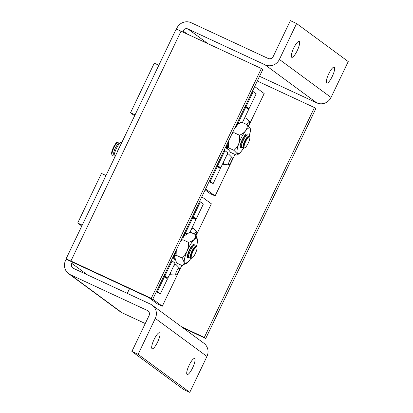 <?xml version="1.0" encoding="UTF-8"?>
<svg xmlns="http://www.w3.org/2000/svg" width="413" height="413" viewBox="0 0 413 413"><rect width="100%" height="100%" fill="white"/><g stroke="black" fill="none" stroke-linecap="round" stroke-linejoin="round"><path stroke-width="0.62" d="M332.253 76.426A8.787 2.142 114.9 0 0 334.194 67.159A8.787 2.142 114.9 0 0 328.733 73.834A8.787 2.142 114.9 0 0 326.797 83.101A8.787 2.142 114.9 0 0 332.253 76.426M297.236 50.644A8.787 2.142 114.9 0 0 299.177 41.377A8.787 2.142 114.9 0 0 293.715 48.053A8.787 2.142 114.9 0 0 291.774 57.319A8.787 2.142 114.9 0 0 297.236 50.644M192.634 367.833A8.787 2.142 114.9 0 0 194.575 358.567A8.787 2.142 114.9 0 0 189.118 365.242A8.787 2.142 114.9 0 0 187.177 374.508A8.787 2.142 114.9 0 0 192.634 367.833M157.616 342.052A8.787 2.142 114.9 0 0 159.557 332.785A8.787 2.142 114.9 0 0 154.095 339.46A8.787 2.142 114.9 0 0 152.154 348.727A8.787 2.142 114.9 0 0 157.616 342.052M187.275 34.083L183.093 31.006L182.649 31.935M176.356 29.209L176.878 28.12A10.929 10.583 126.4 0 1 191.209 22.741L268.109 58.45A3.867 3.743 -53.6 0 0 273.179 56.55L290.375 20.65L296.591 23.536L279.389 59.436A10.929 10.583 126.4 0 1 265.063 64.815L188.158 29.106A3.547 3.433 -53.6 0 0 183.093 31.006M65.987 259.039L176.114 29.189A6.995 0.336 25.6 0 1 181.018 31.181L70.897 261.031A6.995 0.336 -154.4 0 0 65.987 259.039A6.995 0.336 -154.4 0 0 66.142 259.204L72.373 262.1L71.774 263.344A3.867 3.743 -53.6 0 0 73.504 268.404L150.409 304.118A10.929 10.583 126.4 0 1 152.17 305.161A10.929 10.583 126.4 0 1 155.303 318.423L138.102 354.323L131.892 351.437L149.088 315.537A3.867 3.743 -53.6 0 0 147.358 310.478L70.458 274.769A10.929 10.583 126.4 0 1 68.692 273.726A10.929 10.583 126.4 0 1 65.559 260.458L66.157 259.214M152.17 305.161L203.826 343.188A10.929 10.583 126.4 0 1 206.959 356.45L189.758 392.35L183.548 389.464L131.892 351.437M145.257 323.544L122.114 312.796A10.929 10.583 126.4 0 1 120.348 311.753L68.692 273.726M259.56 76.302L316.719 102.842A10.929 10.583 126.4 0 0 331.045 97.463L348.247 61.563L296.591 23.536M207.997 43.711L188.158 29.106M129.527 288.646L127.266 293.369M189.758 392.35L138.102 354.323M257.294 81.025L314.453 107.566L315.868 108.609L205.741 338.459L183.16 327.974M205.741 338.459L204.327 337.416L181.741 326.931M314.453 107.566L204.327 337.416M72.373 262.1L152.671 299.389L262.797 69.539L261.383 68.501L181.018 31.181M70.897 261.031L151.256 298.346L152.671 299.389M151.256 298.346L261.383 68.501M195.37 253.474A6.159 1.502 -65.1 0 1 191.921 258.151A6.159 1.502 -65.1 0 1 192.902 251.662A6.159 1.502 -65.1 0 1 196.97 247.273A6.159 1.502 -65.1 0 1 195.37 253.474M191.921 258.151L191.42 258.321A6.536 1.595 -65.1 0 1 190.723 257.903A6.536 1.595 -65.1 0 1 192.463 251.434A6.536 1.595 -65.1 0 1 196.01 246.52A6.536 1.595 -65.1 0 1 196.779 246.778L196.97 247.273M190.723 257.903L190.408 256.736A5.57 1.358 -65.1 0 1 191.885 251.223A5.57 1.358 -65.1 0 1 194.915 247.031L196.01 246.52M190.558 257.304L189.495 257.8A6.975 1.704 -65.1 0 1 188.638 257.397A6.975 1.704 -65.1 0 1 190.491 250.495A6.975 1.704 -65.1 0 1 194.28 245.25A6.975 1.704 -65.1 0 1 195.137 245.647L195.447 246.783M188.638 257.397L188.178 255.699A5.57 1.358 -65.1 0 1 189.655 250.185A5.57 1.358 -65.1 0 1 192.685 245.993L194.28 245.25M248.198 143.213A6.159 1.502 -65.1 0 1 244.749 147.89A6.159 1.502 -65.1 0 1 245.73 141.396A6.159 1.502 -65.1 0 1 249.803 137.013A6.159 1.502 -65.1 0 1 248.198 143.213M244.749 147.89L244.248 148.06A6.536 1.595 -65.1 0 1 243.551 147.642A6.536 1.595 -65.1 0 1 245.291 141.174A6.536 1.595 -65.1 0 1 248.838 136.254A6.536 1.595 -65.1 0 1 249.607 136.517L249.803 137.013M243.551 147.642L243.236 146.476A5.57 1.358 -65.1 0 1 244.718 140.957A5.57 1.358 -65.1 0 1 247.743 136.765L248.838 136.254M243.391 147.038L242.328 147.534A6.975 1.704 -65.1 0 1 241.466 147.136A6.975 1.704 -65.1 0 1 243.319 140.234A6.975 1.704 -65.1 0 1 247.108 134.989A6.975 1.704 -65.1 0 1 247.965 135.387L248.275 136.517M241.466 147.136L241.006 145.438A5.57 1.358 -65.1 0 1 242.488 139.924A5.57 1.358 -65.1 0 1 245.513 135.732L247.108 134.989M119.001 143.497L118.892 142.717A7.284 1.776 114.9 0 0 118.18 142L117.344 142.175A6.763 1.652 114.9 0 0 113.456 147.338A6.763 1.652 114.9 0 0 111.737 154.245L112.145 154.994A7.284 1.776 114.9 0 0 113.152 155.076L113.818 154.658M118.18 142A7.284 1.776 114.9 0 0 113.993 147.56A7.284 1.776 114.9 0 0 112.145 154.994M121.727 142.475A8.306 2.029 114.9 0 0 120.632 142.47L118.232 143.982A5.756 1.404 114.9 0 0 115.258 148.226A5.756 1.404 114.9 0 0 113.694 153.755L114.086 156.568A8.306 2.029 114.9 0 0 114.685 157.399M120.632 142.47A8.306 2.029 114.9 0 0 116.347 148.597A8.306 2.029 114.9 0 0 114.086 156.568M122.026 142.077L117.39 151.38M196.454 246.447L197.75 241.094L195.674 234.687C195.938 238.487 193.521 241.037 188.431 242.338C188.886 248.734 186.65 253.897 181.725 257.82C184.59 261.682 184.766 264.289 182.262 265.647L176.64 263.04L174.565 256.633L176.103 255.213L181.725 257.82M196.366 246.432A14.063 3.433 114.9 0 0 196.428 238.218A14.063 3.433 114.9 0 0 187.146 250.965A14.063 3.433 114.9 0 0 185.308 263.881A14.063 3.433 114.9 0 0 190.889 258.228M182.262 265.647L188.88 261.321L190.956 258.29M180.429 241.46L182.809 239.731L183.439 236.406L190.052 232.075L195.808 219.814L192.03 217.248M194.373 245.214A7.388 1.802 114.9 0 0 193.785 244.31A7.388 1.802 114.9 0 0 193.403 244.403A7.388 1.802 114.9 0 0 189.231 250.293A7.388 1.802 114.9 0 0 187.425 257.273A7.388 1.802 114.9 0 0 187.946 257.789A7.388 1.802 114.9 0 0 188.669 257.495M190.052 232.075L195.674 234.687M182.809 239.731L188.431 242.338M176.103 255.213L176.289 250.092M249.194 136.171A14.063 3.433 114.9 0 0 250.206 132.129A14.063 3.433 114.9 0 0 245.245 131.313A14.063 3.433 114.9 0 0 237.191 149.444A14.063 3.433 114.9 0 0 243.716 147.968M233.949 150.347L236.783 153.259L237.088 155.081L236.251 155.025L230.63 152.412L227.258 148.05L228.327 147.735L233.949 150.347C238.477 146.563 240.325 141.525 239.494 135.227L233.872 132.619L233.954 129.739M237.088 155.076L239.865 153.166L243.784 148.024M247.201 134.948A7.388 1.802 114.9 0 0 246.231 134.142A7.388 1.802 114.9 0 0 242.772 138.598A7.388 1.802 114.9 0 0 240.278 145.335A7.388 1.802 114.9 0 0 240.252 147.013A7.388 1.802 114.9 0 0 241.497 147.234M249.266 136.238L250.712 129.15L247.341 124.788C247.418 129.506 244.801 132.986 239.494 135.227M241.719 122.176L240.887 122.124L238.11 124.034L241.719 122.176L247.341 124.788M228.327 147.735L229.019 140.043M231.946 133.926L233.872 132.619M234.161 129.31L238.11 124.034M248.538 125.65A3.975 0.971 114.9 0 0 249.478 121.53A3.975 0.971 114.9 0 0 249.447 121.505A3.975 0.971 114.9 0 0 246.891 124.576M246.06 118.051A5.725 1.399 114.9 0 0 246.019 118.004A5.725 1.399 114.9 0 0 245.972 117.963A5.725 1.399 114.9 0 0 243.67 119.915M228.694 164.818A3.975 0.971 114.9 0 0 228.823 164.864A3.975 0.971 114.9 0 0 231.29 161.643A3.975 0.971 114.9 0 0 232.158 157.678A3.975 0.971 114.9 0 0 232.127 157.652A3.975 0.971 114.9 0 0 229.613 160.647A3.975 0.971 114.9 0 0 228.694 164.818M223.991 160.993A5.725 1.399 114.9 0 0 223.707 164.431A5.725 1.399 114.9 0 0 223.892 164.498L228.823 164.864M228.74 154.204A5.725 1.399 114.9 0 0 228.699 154.152A5.725 1.399 114.9 0 0 228.652 154.111A5.725 1.399 114.9 0 0 226.35 156.062M235.002 154.447L215.127 195.932L210.279 193.682L205.132 189.892M254.656 86.534L264.181 93.55L248.724 125.81M215.127 195.932L205.602 188.922M249.013 108.764L256.184 93.797L253.205 91.609L246.04 106.575L249.013 108.764L244.914 106.859M246.04 106.575L245.234 106.198M253.205 91.609L252.405 91.237M237.965 122.888L237.372 122.615M242.431 122.506L248.636 109.553L245.663 107.359L238.492 122.325L239.272 122.898M238.492 122.325L237.687 121.949M245.663 107.359L244.857 106.988M213.165 183.584L220.335 168.623L217.357 166.429L210.191 181.395L213.165 183.584L209.066 181.684M210.191 181.395L209.386 181.018M217.357 166.429L216.557 166.057M220.712 167.833L227.883 152.867L224.904 150.678L217.739 165.644L220.712 167.833L216.613 165.928M217.739 165.644L216.933 165.267M224.904 150.678L224.104 150.306M134.617 115.795L130.518 112.775L154.292 63.158L158.829 65.264M130.518 112.775L135.056 114.886M196.087 235.054A3.975 0.971 114.9 0 0 196.65 231.791A3.975 0.971 114.9 0 0 196.614 231.765A3.975 0.971 114.9 0 0 194.435 234.109M193.227 228.312A5.725 1.399 114.9 0 0 193.186 228.265A5.725 1.399 114.9 0 0 193.139 228.224A5.725 1.399 114.9 0 0 190.842 230.175M175.861 275.079A3.975 0.971 114.9 0 0 175.99 275.125A3.975 0.971 114.9 0 0 178.457 271.904A3.975 0.971 114.9 0 0 179.33 267.944A3.975 0.971 114.9 0 0 179.294 267.913A3.975 0.971 114.9 0 0 176.785 270.913A3.975 0.971 114.9 0 0 175.861 275.079M171.163 271.258A5.725 1.399 114.9 0 0 170.879 274.691A5.725 1.399 114.9 0 0 171.065 274.759L175.99 275.125M175.907 264.465A5.725 1.399 114.9 0 0 175.866 264.413A5.725 1.399 114.9 0 0 175.819 264.377A5.725 1.399 114.9 0 0 173.522 266.328M181.823 265.445L162.299 306.198L157.451 303.947L148.856 297.618M201.828 196.794L211.353 203.81L196.283 235.265M162.299 306.198L152.769 299.182M196.185 219.024L203.356 204.063L200.377 201.869L193.207 216.835L196.185 219.024L192.086 217.124M193.207 216.835L192.406 216.464M200.377 201.869L199.572 201.498M185.132 233.149L184.539 232.875M192.83 217.62L185.664 232.586L186.444 233.159M185.664 232.586L184.859 232.214M160.337 293.85L167.508 278.883L164.529 276.689L157.358 291.655L160.337 293.85L156.238 291.945M157.358 291.655L156.558 291.284M164.529 276.689L163.724 276.318M167.885 278.094L175.055 263.133L172.076 260.939L164.906 275.905L167.885 278.094L163.785 276.194M164.906 275.905L164.106 275.533M172.076 260.939L171.271 260.567M81.789 226.056L77.69 223.041L101.464 173.424L106.002 175.53M77.69 223.041L82.228 225.147M148.52 311.335L147.358 310.478M122.114 312.796L70.458 274.769M331.045 97.463L279.389 59.436M316.719 102.842L265.063 64.815M87.432 274.872L71.774 263.344M206.959 356.45L155.303 318.423M226.463 145.376A14.362 3.505 114.9 0 0 227.15 148.938L226.097 146.145M227.604 149.124A14.362 3.505 -65.1 0 1 227.599 143.006M236.969 123.446L238.151 122.831L239.246 122.888A14.362 3.505 114.9 0 0 236.68 124.05M235.663 126.177A14.362 3.505 -65.1 0 1 239.137 123.136M173.636 255.642A14.362 3.505 114.9 0 0 174.322 259.199L173.264 256.406M174.653 259.276A14.362 3.505 -65.1 0 1 174.771 253.267M184.141 233.706L185.323 233.092L186.418 233.149A14.362 3.505 114.9 0 0 183.852 234.316M182.835 236.437A14.362 3.505 -65.1 0 1 186.408 233.376M188.328 256.267L187.579 256.618M193.217 245.745L192.933 244.708M241.161 146.006L240.185 146.46M246.045 135.485L245.761 134.447M114.979 156.785L122.114 141.891M227.15 148.938L227.62 149.155M174.322 259.199L174.668 259.359M189.613 232.065L189.918 232.065M174.565 256.633L176.186 250.309M181.524 239.173L183.439 236.406M227.258 148.05L228.704 140.962M234.352 128.913L234.987 127.927M232.158 157.678L228.699 154.152M249.478 121.53L246.019 118.004M179.33 267.944L175.866 264.413M196.65 231.791L193.186 228.265"/></g></svg>
